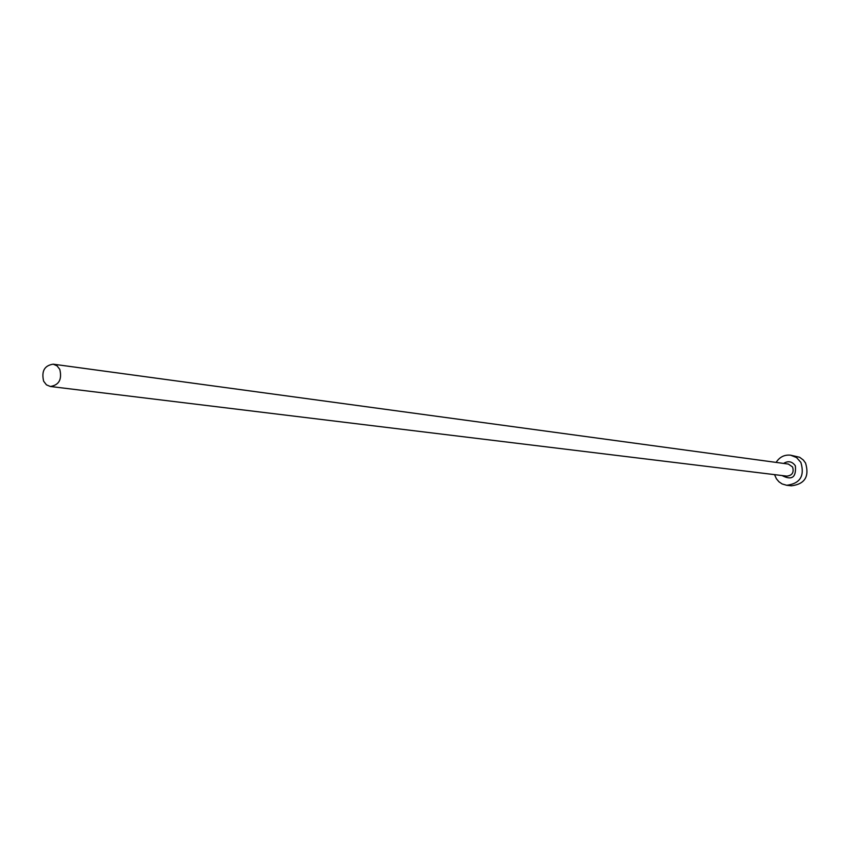 <?xml version="1.0" encoding="UTF-8"?>
<svg xmlns="http://www.w3.org/2000/svg" width="850" height="850" viewBox="0 0 850 850"><rect width="100%" height="100%" fill="white"/><g stroke="black" fill="none" stroke-linecap="round" stroke-linejoin="round"><path stroke-width="1.27" d="M59.787 369.389L57.024 365.829L53.21 364.183C44.476 365.468 41.289 371.152 43.648 381.236L46.442 384.848L50.341 386.484C59.011 385.114 62.167 379.419 59.787 369.389M774.541 474.629L776.422 478.816L778.94 481.78L782.128 483.947L786.707 485.286C800.158 483.565 804.886 475.926 800.87 462.379L796.514 457.534L790.574 455.175C784.423 454.58 779.599 456.992 776.124 462.4M786.707 485.286L791.456 485.807C804.854 484.107 809.561 476.51 805.556 463.038L803.335 460.031L799.648 457.268L790.574 455.175M783.594 463.42C788.226 460.583 792.147 461.38 795.366 465.821C796.365 477.402 791.913 480.643 782.032 475.543M50.341 386.484L786.834 476.127C792.264 475.469 794.166 472.419 792.572 466.969L788.386 464.068L53.21 364.183"/></g></svg>
